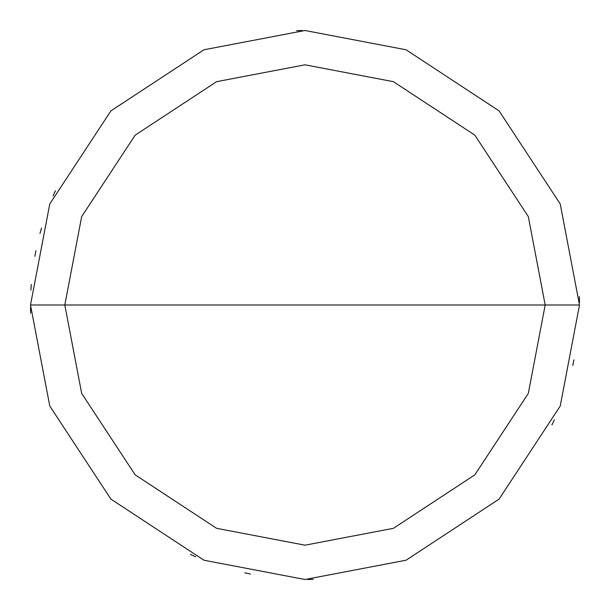 <?xml version="1.0" encoding="UTF-8"?>
<svg xmlns="http://www.w3.org/2000/svg" width="610" height="610" viewBox="0 0 610 610"><rect width="100%" height="100%" fill="white"/><g stroke="black" fill="none" stroke-linecap="round" stroke-linejoin="round"><path stroke-width="0.91" d="M545.188 305L528.321 393.412L474.839 474.839L393.412 528.321L305 545.188L216.588 528.321L135.161 474.839L81.679 393.412L64.812 305L545.188 305L528.321 216.588L474.839 135.161L393.412 81.679L305 64.812L216.588 81.679L135.161 135.161L81.679 216.588L64.812 305L30.5 305L49.776 203.961L110.898 110.898L203.961 49.776L305 30.5L406.039 49.776L499.102 110.898L560.224 203.961L579.5 305L560.224 203.961L499.102 110.898L406.039 49.776L305 30.5L203.961 49.776L110.898 110.898L49.776 203.961L30.5 305L49.776 406.039L110.898 499.102L203.961 560.224L305 579.5L406.039 560.224L499.102 499.102L560.224 406.039L579.5 305L64.812 305L81.679 216.588L135.161 135.161L216.588 81.679L305 64.812L393.412 81.679L474.839 135.161L528.321 216.588L545.188 305L579.5 305L560.224 406.039L499.102 499.102L406.039 560.224L305 579.5L203.961 560.224L110.898 499.102L49.776 406.039L30.5 305L64.812 305L81.679 393.412L135.161 474.839L216.588 528.321L305 545.188L393.412 528.321L474.839 474.839L528.321 393.412L545.188 305M579.485 302.4L579.37 296.658M302.308 30.515L296.559 30.63M41.518 228.01L39.963 233.546M31.27 284.435L30.904 290.169M30.508 307.402L30.622 313.143M55.411 190.732L53.078 195.978M35.921 250.702L34.846 256.345M190.465 554.459L195.711 556.808M244.793 572.813L250.413 574.018M307.501 579.492L313.243 579.378M551.882 424.995L554.337 419.802M572.752 365.497L573.957 359.877"/></g></svg>
